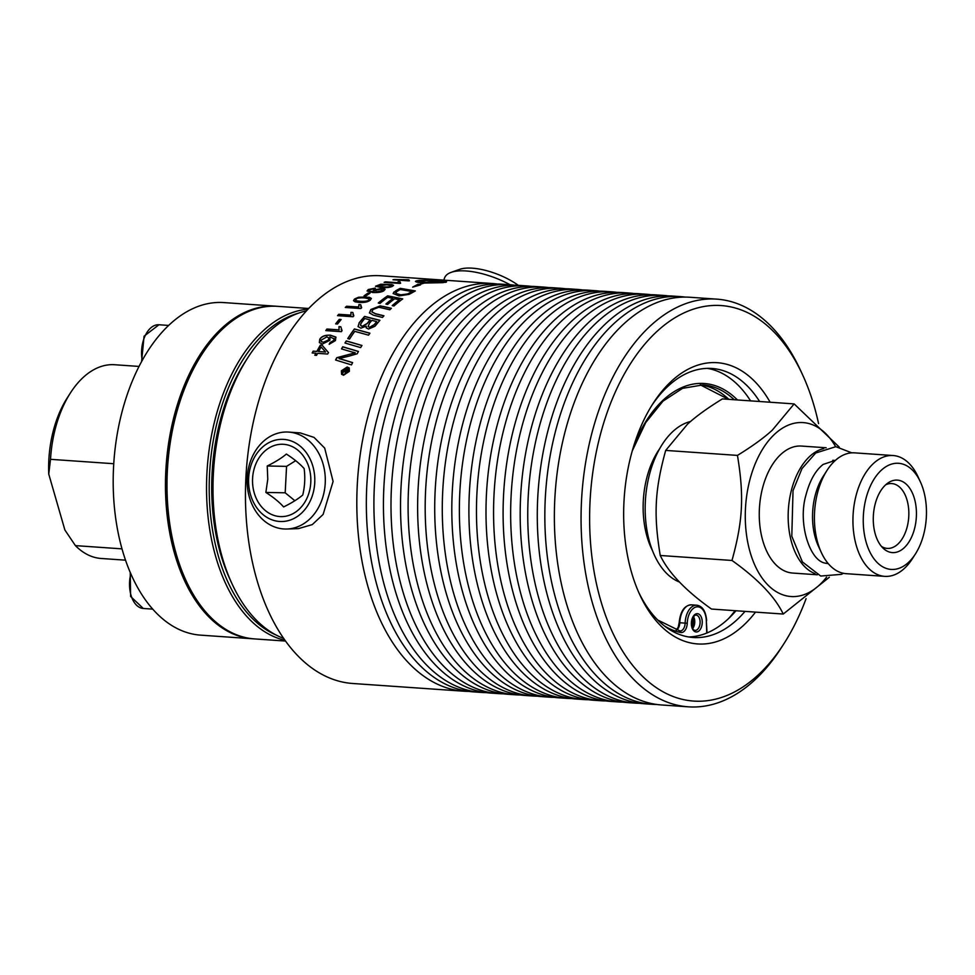 <?xml version="1.0" encoding="UTF-8"?>
<svg xmlns="http://www.w3.org/2000/svg" width="975" height="975" viewBox="0 0 975 975"><rect width="100%" height="100%" fill="white"/><g stroke="black" fill="none" stroke-linecap="round" stroke-linejoin="round"><path stroke-width="1.46" d="M794.15 403.906L722.39 398.909C707.411 408.123 695.772 416.557 687.497 424.198L665.693 450.413C654.786 489.974 653.506 514.69 660.246 555.482C668.497 572.727 685.583 590.582 711.482 609.046L783.242 614.043C774.979 596.798 757.904 578.943 731.993 560.467C742.901 520.906 744.193 496.19 737.453 455.398C752.432 446.184 764.059 437.751 772.346 430.109L794.15 403.906L839.268 447.123M829.323 577.261L783.242 614.043M835.636 446.672A87.165 51.578 94 0 0 775.186 433.692A87.165 51.578 94 0 0 750.128 552.216A87.165 51.578 94 0 0 818.988 585.414A87.165 51.578 94 0 0 826.556 577.176M665.693 450.413L737.453 455.398M660.246 555.482L731.993 560.467M881.437 546.39A32.492 19.232 94 0 0 887.274 548.401A32.492 19.232 94 0 0 897.695 544.269A32.492 19.232 94 0 0 908.602 508.414A32.492 19.232 94 0 0 891.784 483.576A32.492 19.232 94 0 0 885.727 484.758A36.319 21.487 -86 0 1 888.054 482.905A36.319 21.487 -86 0 1 914.916 500.443A36.319 21.487 -86 0 1 903.983 547.962A36.319 21.487 -86 0 1 883.484 548.547A36.319 21.487 -86 0 1 873.307 516.969A36.319 21.487 -86 0 1 885.727 484.746M915.391 553.995L912.32 558.797A60.56 35.831 -86 0 1 904.142 568.644A60.56 35.831 -86 0 1 884.727 576.359A60.56 35.831 -86 0 1 853.393 530.059A60.56 35.831 -86 0 1 873.71 463.247A60.56 35.831 -86 0 1 893.124 455.532A60.56 35.831 -86 0 1 918.023 476.751L920.412 481.93A53.186 31.468 -86 0 1 915.391 553.995A53.186 31.468 -86 0 1 908.213 562.648A53.186 31.468 -86 0 1 866.202 542.38A53.186 31.468 -86 0 1 881.497 470.072A53.186 31.468 -86 0 1 920.412 481.93M884.727 576.359L846.19 573.678A60.56 35.831 -86 0 1 821.303 552.459A60.56 35.831 -86 0 1 827.007 470.413A60.56 35.831 -86 0 1 835.185 460.566A60.56 35.831 -86 0 1 854.6 452.851L893.124 455.532M821.303 552.459L818.403 546.171A51.614 30.542 -86 0 1 823.266 476.251L827.007 470.413M817.33 574.775L792.675 573.056A63.655 37.672 -86 0 1 759.732 524.392A63.655 37.672 -86 0 1 781.097 454.155A63.655 37.672 -86 0 1 801.499 446.062L826.166 447.769M815.027 573.617A63.655 37.672 -86 0 1 788.251 520.882A63.655 37.672 -86 0 1 809.993 456.166A63.655 37.672 -86 0 1 823.717 448.597M679.563 582.075A81.815 48.409 -86 0 1 645.279 514.227A81.815 48.409 -86 0 1 673.237 431.169A81.815 48.409 -86 0 1 690.532 421.517M283.701 638.43A166.688 98.633 -86 0 1 231.977 583.708A166.688 98.633 -86 0 1 247.687 357.874A166.688 98.633 -86 0 1 270.185 330.744A166.688 98.633 -86 0 1 306.491 310.842M231.977 583.708L229.99 579.406A160.57 95.014 -86 0 1 245.127 361.859L247.687 357.874M468.865 691.397A204.348 120.924 -86 0 1 464.088 691.226L352.718 683.487A204.348 120.924 -86 0 1 246.992 527.243A204.348 120.924 -86 0 1 315.571 301.787A204.348 120.924 -86 0 1 381.091 275.779L448.768 280.483A204.348 120.924 -86 0 1 448.963 280.495M464.088 691.226A204.348 120.924 -86 0 1 358.349 534.982A204.348 120.924 -86 0 1 426.928 309.538A204.348 120.924 -86 0 1 492.448 283.518A204.348 120.924 -86 0 1 497.201 284.017M485.952 692.591A204.348 120.924 -86 0 1 481.175 692.421L473.618 691.897A204.348 120.924 -86 0 1 367.88 535.653A204.348 120.924 -86 0 1 436.471 310.196A204.348 120.924 -86 0 1 501.979 284.188L509.547 284.712A204.348 120.924 -86 0 1 514.3 285.2M481.175 692.421A204.348 120.924 -86 0 1 375.448 536.177A204.348 120.924 -86 0 1 444.027 310.72A204.348 120.924 -86 0 1 509.547 284.712M503.051 693.786A204.348 120.924 -86 0 1 498.274 693.603L490.705 693.079A204.348 120.924 -86 0 1 384.979 536.835A204.348 120.924 -86 0 1 453.558 311.391A204.348 120.924 -86 0 1 519.078 285.37L526.634 285.907A204.348 120.924 -86 0 1 531.387 286.394M498.274 693.603A204.348 120.924 -86 0 1 392.535 537.371A204.348 120.924 -86 0 1 461.126 311.915A204.348 120.924 -86 0 1 526.634 285.907M520.138 694.968A204.348 120.924 -86 0 1 515.361 694.797L507.804 694.273A204.348 120.924 -86 0 1 402.066 538.029A204.348 120.924 -86 0 1 470.657 312.573A204.348 120.924 -86 0 1 536.165 286.565L543.733 287.089A204.348 120.924 -86 0 1 548.486 287.576M515.361 694.797A204.348 120.924 -86 0 1 409.634 538.553A204.348 120.924 -86 0 1 478.213 313.097A204.348 120.924 -86 0 1 543.733 287.089M537.237 696.162A204.348 120.924 -86 0 1 532.46 695.992L524.891 695.455A204.348 120.924 -86 0 1 419.165 539.224A204.348 120.924 -86 0 1 487.744 313.767A204.348 120.924 -86 0 1 553.264 287.759L560.82 288.283A204.348 120.924 -86 0 1 565.573 288.771M532.46 695.992A204.348 120.924 -86 0 1 426.721 539.748A204.348 120.924 -86 0 1 495.312 314.291A204.348 120.924 -86 0 1 560.82 288.283M554.324 697.344A204.348 120.924 -86 0 1 549.559 697.174L541.99 696.65A204.348 120.924 -86 0 1 436.252 540.406A204.348 120.924 -86 0 1 504.843 314.949A204.348 120.924 -86 0 1 570.351 288.941L577.919 289.465A204.348 120.924 -86 0 1 582.672 289.965M549.559 697.174A204.348 120.924 -86 0 1 443.82 540.93A204.348 120.924 -86 0 1 512.399 315.486A204.348 120.924 -86 0 1 577.919 289.465M571.423 698.539A204.348 120.924 -86 0 1 566.646 698.368L559.089 697.844A204.348 120.924 -86 0 1 453.351 541.6A204.348 120.924 -86 0 1 521.93 316.144A204.348 120.924 -86 0 1 587.45 290.136L595.006 290.66A204.348 120.924 -86 0 1 599.771 291.147M566.646 698.368A204.348 120.924 -86 0 1 460.907 542.124A204.348 120.924 -86 0 1 529.498 316.668A204.348 120.924 -86 0 1 595.006 290.66M588.522 699.721A204.348 120.924 -86 0 1 583.745 699.55L576.176 699.026A204.348 120.924 -86 0 1 470.438 542.783A204.348 120.924 -86 0 1 539.029 317.338A204.348 120.924 -86 0 1 604.537 291.318L612.105 291.842A204.348 120.924 -86 0 1 616.858 292.342M583.745 699.55A204.348 120.924 -86 0 1 478.006 543.307A204.348 120.924 -86 0 1 546.597 317.862A204.348 120.924 -86 0 1 612.105 291.842M605.609 700.915A204.348 120.924 -86 0 1 600.832 700.745L593.275 700.221A204.348 120.924 -86 0 1 487.537 543.977A204.348 120.924 -86 0 1 556.128 318.52A204.348 120.924 -86 0 1 621.636 292.512L629.204 293.036A204.348 120.924 -86 0 1 633.957 293.524M600.832 700.745A204.348 120.924 -86 0 1 495.105 544.501A204.348 120.924 -86 0 1 563.684 319.044A204.348 120.924 -86 0 1 629.204 293.036M622.708 702.11A204.348 120.924 -86 0 1 617.931 701.927L610.362 701.403A204.348 120.924 -86 0 1 504.636 545.159A204.348 120.924 -86 0 1 573.215 319.715A204.348 120.924 -86 0 1 638.735 293.694L646.291 294.231A204.348 120.924 -86 0 1 651.044 294.718M617.931 701.927A204.348 120.924 -86 0 1 512.192 545.695A204.348 120.924 -86 0 1 580.783 320.239A204.348 120.924 -86 0 1 646.291 294.231M639.795 703.292A204.348 120.924 -86 0 1 635.017 703.121L627.461 702.597A204.348 120.924 -86 0 1 521.722 546.353A204.348 120.924 -86 0 1 590.314 320.897A204.348 120.924 -86 0 1 655.822 294.889L663.39 295.413A204.348 120.924 -86 0 1 668.143 295.9M635.017 703.121A204.348 120.924 -86 0 1 529.291 546.878A204.348 120.924 -86 0 1 597.87 321.421A204.348 120.924 -86 0 1 663.39 295.413M656.894 704.486A204.348 120.924 -86 0 1 652.117 704.316L644.548 703.779A204.348 120.924 -86 0 1 538.822 547.548A204.348 120.924 -86 0 1 607.401 322.091A204.348 120.924 -86 0 1 672.921 296.083L680.477 296.607A204.348 120.924 -86 0 1 685.23 297.095M652.117 704.316A204.348 120.924 -86 0 1 546.378 548.072A204.348 120.924 -86 0 1 614.969 322.615A204.348 120.924 -86 0 1 680.477 296.607M806.081 598.674A198.23 117.305 -86 0 1 783.997 643.585L781.438 647.571A204.348 120.924 -86 0 1 753.846 680.818A204.348 120.924 -86 0 1 688.338 706.826L661.647 704.974A204.348 120.924 -86 0 1 555.908 548.73A204.348 120.924 -86 0 1 624.5 323.273A204.348 120.924 -86 0 1 690.007 297.265L716.698 299.13A204.348 120.924 -86 0 1 800.694 370.707L802.681 375.009A198.23 117.305 -86 0 1 818.561 423.577M688.338 706.826A204.348 120.924 -86 0 1 582.599 550.595A204.348 120.924 -86 0 1 651.19 325.138A204.348 120.924 -86 0 1 716.698 299.13M783.997 643.585A198.23 117.305 -86 0 1 757.234 675.833A198.23 117.305 -86 0 1 600.649 600.32A198.23 117.305 -86 0 1 657.638 330.805A198.23 117.305 -86 0 1 802.681 375.009M755.515 612.117A140.961 83.411 -86 0 1 742.84 625.999A140.961 83.411 -86 0 1 639.71 594.555A140.961 83.411 -86 0 1 652.994 403.577A140.961 83.411 -86 0 1 672.031 380.64A140.961 83.411 -86 0 1 770.128 402.224M638.723 592.361A134.843 79.792 94 0 0 693.164 637.492A134.843 79.792 94 0 0 736.393 620.332A134.843 79.792 94 0 0 745.01 611.386M759.61 401.493A134.843 79.792 94 0 0 711.872 368.465A134.843 79.792 94 0 0 668.643 385.625A134.843 79.792 94 0 0 651.714 405.612M688.655 636.967A134.843 79.792 94 0 0 706.741 633.055A134.843 79.792 94 0 0 727.35 619.698A134.843 79.792 94 0 0 735.979 610.752M750.579 400.871A134.843 79.792 94 0 0 707.338 368.367M728.52 618.613A142.411 84.277 94 0 0 735.04 610.691M347.356 370.098L346.064 370A204.348 120.924 94 0 0 345.674 370.866L345.845 371.999L346.99 370.902A204.348 120.924 -86 0 1 347.356 370.098L347.441 370.195A204.153 120.815 -86 0 0 347.088 371.012L346.99 370.902M345.674 370.866L345.942 372.109L347.088 371.012M652.458 550.558A71.565 42.352 -86 0 1 659.527 448.927M308.063 309.148A166.688 98.633 94 0 0 263.738 330.293A166.688 98.633 94 0 0 207.163 506.695A166.688 98.633 94 0 0 285.017 640.307M275.962 634.957A164.775 97.512 -86 0 1 209.357 497.14A164.775 97.512 -86 0 1 265.748 332.061A164.775 97.512 -86 0 1 298.35 313.207M285.553 641.062L254.499 638.905A166.688 98.633 -86 0 1 185.981 580.503A166.688 98.633 -86 0 1 201.691 354.668A166.688 98.633 -86 0 1 224.189 327.551A166.688 98.633 -86 0 1 277.631 306.333L308.697 308.49M201.691 354.668L200.887 355.912A164.775 97.512 94 0 0 185.36 579.162L185.981 580.503M443.783 280.142L444.551 277.985A48.506 18.537 21.6 0 1 451.157 272.354L459.652 269.344A41.096 15.71 21.6 0 1 472.314 268.174A41.096 15.71 21.6 0 1 518.298 285.322M451.157 272.354A48.506 18.537 21.6 0 1 466.099 270.965A48.506 18.537 21.6 0 1 510.071 284.749M283.81 439.396A41.096 33.113 -88.9 0 0 248.637 478.128A41.096 33.113 -88.9 0 0 279.557 521.467A41.096 33.113 -88.9 0 0 314.742 482.735A41.096 33.113 -88.9 0 0 283.81 439.396M310.781 482.454A36.185 29.153 91.1 0 1 279.813 516.555A36.185 29.153 91.1 0 1 252.586 478.408A36.185 29.153 91.1 0 1 283.554 444.308A36.185 29.153 91.1 0 1 310.781 482.454M288.722 432.083A48.506 39.085 -88.9 0 0 247.199 477.811A48.506 39.085 -88.9 0 0 283.701 528.95A48.506 39.085 -88.9 0 0 286.942 529.011A48.506 39.085 -88.9 0 0 325.297 481.272A48.506 39.085 -88.9 0 0 288.807 432.096A48.506 39.085 -88.9 0 0 288.722 432.083M294.864 500.711L285.188 492.802L286.565 466.367L295.669 460.688M267.235 465.989C275.255 462.04 281.629 458.067 286.37 454.058C293.926 458.92 299.849 463.759 304.127 468.561C305.309 477.409 304.858 486.22 302.762 495.008C298.021 499.017 291.635 502.99 283.627 506.939C279.337 502.137 273.427 497.299 265.87 492.436L267.772 479.237L267.235 465.989L286.565 466.367M265.87 492.436L285.188 492.802M300.215 432.912L314.035 437.397L324.687 448.098L333.097 481.443L323.127 514.434L312.268 524.611L298.435 528.621L286.942 529.011M253.732 638.844A166.688 98.633 -86 0 1 252.964 638.796L200.692 635.152A166.688 98.633 -86 0 1 114.441 507.707A166.688 98.633 -86 0 1 170.393 323.798A166.688 98.633 -86 0 1 223.836 302.579L276.096 306.223A166.688 98.633 -86 0 1 276.863 306.284M252.964 638.796A166.688 98.633 -86 0 1 166.713 511.339A166.688 98.633 -86 0 1 222.653 327.442A166.688 98.633 -86 0 1 276.096 306.223M125.543 560.174L101.205 558.48A97.11 57.464 -86 0 1 75.416 545.622L64.886 529.998L48.75 474.094L50.517 459.322A97.11 57.464 -86 0 1 70.444 392.901A97.11 57.464 -86 0 1 114.684 364.735L139.023 366.429M70.444 392.901L67.251 397.885A89.456 52.942 94 0 0 48.75 474.094M50.517 459.322L113.746 463.722M122.021 548.864L75.416 545.622M343.858 374.522L348.684 371.304L348.587 368.489L346.905 367.673L342.042 370.853L342.201 373.754L343.956 374.632L348.782 371.414L348.636 368.538M343.651 369.83A204.348 120.924 -86 0 1 343.968 369.123L348.258 369.428A204.348 120.924 94 0 0 347.575 370.939L345.577 372.755L344.931 371.402L342.322 372.84A204.348 120.924 -86 0 1 342.7 371.962L345.284 370.378A204.348 120.924 -86 0 1 345.467 369.964L343.651 369.83M321.128 346.966A204.348 120.924 94 0 0 318.593 351.524L325.577 352.012L321.128 346.966M328.441 339.824L328.746 337.85L326.808 336.887L320.97 340.251L321.445 341.664L323.322 342.274L328.514 339.958L328.746 337.862M356.082 299.13C354.364 300.142 355.778 300.873 360.323 301.287C365.077 301.519 367.904 301.092 368.769 299.995L369.098 298.789L364.553 297.899C359.775 297.655 356.96 298.058 356.082 299.13L355.619 300.129M356.131 299.301C354.413 300.312 355.814 301.043 360.36 301.458C365.125 301.689 367.941 301.263 368.818 300.166L369.098 298.789M443.625 282.482L443.613 282.372C444.198 281.812 441.431 281.324 435.325 280.885A204.348 120.924 94 0 0 427.099 282.36L443.722 282.287M411.938 291.562A4879.241 3014.7 -111.9 0 0 400.323 289.502A204.348 120.924 94 0 0 398.312 290.587L396.252 291.988L396.106 293.487L400.81 294.828L407.526 293.962L409.707 292.841A204.348 120.924 -86 0 1 411.938 291.562L411.962 291.744A204.153 120.815 -86 0 0 409.732 293.012L409.707 292.841M395.765 292.707L396.13 293.67L400.847 294.998L407.55 294.145L409.732 293.012M376.703 321.604A4787.043 2348.641 -131 0 0 371.889 320.348A204.348 120.924 94 0 0 369.537 323.176L368.087 326.491L369.708 327.271L374.266 324.59A204.348 120.924 -86 0 1 376.703 321.604L376.764 321.75A204.153 120.815 -86 0 0 374.327 324.736L374.266 324.59M370.134 319.898A4950.112 2465.287 -130.6 0 0 364.821 318.545A204.348 120.924 94 0 0 362.212 321.64L360.494 324.358L361.323 326.028L362.31 326.259L367.209 323.42A204.348 120.924 -86 0 1 370.134 319.898L370.195 320.056A204.153 120.815 -86 0 0 367.27 323.578L367.209 323.42M378.19 285.346C376.387 285.943 377.764 286.443 382.298 286.833C387.063 287.089 389.927 286.894 390.878 286.211L391.292 285.468L386.77 284.798L377.654 285.967M378.215 285.529C376.411 286.126 377.788 286.626 382.322 287.016C387.087 287.272 389.951 287.077 390.902 286.394L391.292 285.468M375.168 290.221L376.508 291.744L382.176 290.733L380.701 289.197L375.168 290.221L374.51 291.111M375.192 290.404L376.545 291.927L382.212 290.903L382.822 290.05M341.335 331.671L325.808 330.598A204.348 120.924 -86 0 1 326.918 329.026L339.02 329.867L338.995 326.625L340.836 326.759L342.054 330.659A204.348 120.924 94 0 0 341.335 331.671M337.703 315.681A204.153 120.815 -86 0 1 338.776 314.462L350.878 315.303L350.976 312.353L352.816 312.475L353.827 315.863A204.348 120.924 94 0 0 353.048 316.741L337.521 315.668A204.348 120.924 -86 0 1 338.727 314.303L350.805 315.096M364.004 295.864A204.348 120.924 -86 0 1 368.111 293.036L370.025 293.17A204.348 120.924 94 0 0 365.918 295.998L364.004 295.864M369.805 289.673C368.294 290.647 369.306 291.293 372.852 291.598L373.827 289.904L382.163 288.442L384.93 289.185L383.918 290.745C381.688 292.183 377.934 292.768 372.669 292.524L367.087 290.964L368.282 289.538L375.241 288.088A206.017 107.433 91.9 0 0 374.095 288.807L369.805 289.673L369.135 290.599M369.842 289.855C368.331 290.83 369.342 291.476 372.889 291.781L372.852 291.135M380.786 284.225L391.828 284.603L393.559 285.334L392.425 286.333C390.146 287.467 386.295 287.869 380.884 287.54L375.509 286.248L380.786 284.225L393.571 285.492M408.513 280.861L392.974 279.788A204.348 120.924 -86 0 1 394.375 279.484L408.83 279.764L409.415 280.666A204.348 120.924 94 0 0 408.513 280.861M393.62 279.825A204.153 120.815 -86 0 1 394.375 279.667L406.477 280.507L406.989 279.63L408.61 279.935M408.83 279.764L409.415 280.666M344.967 343.017A204.348 120.924 -86 0 1 346.271 340.909A4889.637 1961.992 40.7 0 1 361.932 345.455A204.348 120.924 94 0 0 360.653 347.6A4889.637 1920.202 -139.9 0 0 344.967 343.017M359.092 322.871A204.348 120.924 -86 0 1 364.577 316.412A4889.637 2453.441 50 0 1 379.933 320.3A204.348 120.924 94 0 0 376.423 324.541L374.9 326.308L368.513 329.038L366.198 327.856L366.222 326.15L360.86 328.173L358.044 326.564L359.153 323.018A204.153 120.815 -86 0 1 364.638 316.57A4893.83 2456.196 49.9 0 1 379.836 320.422M378.263 303.018A204.348 120.924 -86 0 1 387.623 295.839A4889.637 2878.809 62 0 1 402.736 298.898A204.348 120.924 94 0 0 393.937 306.004L392.206 305.614A204.348 120.924 -86 0 1 399.372 299.764A4826.189 2803.491 -119.1 0 0 394.668 298.777A204.348 120.924 94 0 0 387.611 304.432L385.881 304.054A204.348 120.924 -86 0 1 392.949 298.423A4912.477 2877.615 -118.6 0 0 387.684 297.351A204.348 120.924 94 0 0 379.994 303.408L378.263 303.018M395.728 290.769A204.348 120.924 -86 0 1 400.311 288.344A4889.637 3040.976 69.1 0 1 415.338 290.94A204.348 120.924 94 0 0 411.523 293.085L409.159 294.34L399.007 295.937L393.144 293.499L395.753 290.94A204.153 120.815 -86 0 1 400.335 288.527A4893.83 3044.255 69 0 1 415.094 291.074M449.585 280.544A204.348 120.924 94 0 0 449.17 280.507A204.348 120.924 94 0 0 438.141 280.593C445.587 281.129 448.025 281.641 445.453 282.165A204.348 120.924 94 0 0 442.65 282.665L424.296 283.079A204.348 120.924 94 0 0 419.445 284.578L420.554 284.883L412.657 287.137L418.08 284.2L419.189 284.505A204.348 120.924 -86 0 1 423.893 283.055C416.447 282.36 413.997 281.629 416.569 280.849A204.348 120.924 -86 0 1 419.384 280.349L430.341 280.178A204.348 120.924 94 0 0 427.525 280.495L418.299 280.897M418.409 280.617C417.836 281.251 420.591 281.824 426.697 282.336A204.348 120.924 -86 0 1 434.935 280.861A28.165 2.596 0.1 0 0 433.814 280.788A204.348 120.924 94 0 0 432.486 280.958L429.963 280.361L437.958 280.398A204.348 120.924 94 0 0 436.629 280.495A28.165 2.072 -179.1 0 1 437.751 280.568A204.348 120.924 -86 0 1 448.768 280.483M446.574 281.775L445.453 282.165M415.447 281.385L416.569 280.849L415.484 281.483M383.09 306.394A4923.019 2701.103 55.6 0 1 391.402 308.307A204.348 120.924 94 0 0 389.829 309.794A4907.821 2663.273 -125.2 0 0 380.469 307.613L378.641 307.308L372.877 309.575L371.877 311.89L375.533 313.706A4876.182 2523.166 51.8 0 1 383.955 315.79A204.348 120.924 94 0 0 382.432 317.448A4878.425 2492.478 -129 0 0 373.449 315.205L369.428 312.902L370.841 309.514L380.238 305.87L383.138 306.564A4927.248 2704.089 55.6 0 1 391.268 308.429M347.758 338.593A204.348 120.924 -86 0 1 354.413 328.941A4889.637 2200.746 44.8 0 1 369.915 333.194A204.348 120.924 94 0 0 368.538 335.168A4885.103 2156.456 -135.9 0 0 354.766 331.354A204.348 120.924 94 0 0 349.525 339.093L347.758 338.593M341.506 348.904A204.348 120.924 -86 0 1 342.725 346.771A4889.637 1845.882 38.9 0 1 358.459 351.439A204.348 120.924 94 0 0 357.155 353.803A1264.551 864.484 -175.8 0 0 349.026 356.131L339.068 358.617L343.285 359.751A4937.034 1633.929 35.6 0 1 352.609 362.602A204.348 120.924 94 0 0 351.5 364.906A4958.789 1612.26 -144.8 0 0 335.583 360.019A204.348 120.924 -86 0 1 336.765 357.691L355.241 352.792L351.11 351.756A4950.38 1843.957 -141.5 0 0 341.506 348.904M399.665 283.42L384.126 282.336A204.348 120.924 -86 0 1 385.527 281.86L397.629 282.701L398.129 281.678L399.969 281.799L400.567 283.103A204.348 120.924 94 0 0 399.665 283.42M384.589 282.372A204.153 120.815 -86 0 1 385.539 282.055L397.642 282.896L398.129 281.678L399.811 281.982M399.969 281.799L400.567 283.103M358.544 297.241L369.306 297.302L371.317 298.399L370.329 300.117C368.172 301.97 364.394 302.75 358.995 302.421L355.046 301.823L353.511 300.58L354.534 299.02L358.544 297.241L365.942 297.046L371.365 298.606M345.491 307.478A204.153 120.815 -86 0 1 346.588 306.418L358.702 307.259L358.898 304.59L360.738 304.712L361.64 307.759A204.348 120.924 94 0 0 360.823 308.551L345.284 307.466A204.348 120.924 -86 0 1 346.539 306.26L358.593 306.967M335.644 323.871A204.348 120.924 -86 0 1 339.251 319.398L341.153 319.532A204.348 120.924 94 0 0 337.557 324.005L335.644 323.871M329.318 344.273A205.506 112.454 -90.2 0 1 330.123 342.688L332.158 342.152L334.413 339.056L329.94 336.838L329.891 340.287L322.372 344.065L319.337 342.566L319.751 339.324C321.47 336.338 324.98 334.949 330.281 335.156L335.863 337.045L335.449 340.58L329.172 344.273A205.701 112.564 -90.2 0 1 330.05 342.554L333.95 340.372L334.193 338.496M319.373 342.627L319.824 339.458C321.543 336.472 325.053 335.083 330.354 335.29L335.997 337.265M312.171 352.962A204.348 120.924 -86 0 1 313.146 351.146L316.851 351.402A204.348 120.924 -86 0 1 320.385 345.113L322.128 345.235L328.453 352.548A204.348 120.924 94 0 0 327.649 354.035L317.618 353.34A204.348 120.924 94 0 0 316.57 355.363L314.815 355.241A204.348 120.924 -86 0 1 315.876 353.218L312.171 352.962M347.21 367.002L349.245 367.977L349.342 371.353L343.566 375.217L341.579 374.29L341.384 370.805L347.21 367.002L349.282 368.038M325.967 330.61A204.153 120.815 -86 0 1 326.991 329.172L326.918 329.026M326.991 329.172L339.02 329.867M339.093 330.013L338.995 326.625M339.056 326.771L340.811 326.893M341.189 329.635L342.018 330.72M350.878 315.303L350.976 312.353M351.024 312.512L352.779 312.634M352.889 314.681L353.767 315.937M364.26 295.888A204.153 120.815 -86 0 1 368.148 293.207L369.781 293.329M373.279 291.805L373.864 290.087L382.2 288.624L385.064 289.563M367.112 291.05L368.318 289.721L375.265 288.271M382.212 290.903L382.846 290.148M375.533 286.309L380.798 284.408M390.902 286.394L391.304 285.651L390.902 286.394M406.477 280.507L407.002 279.825M408.842 279.947L409.415 280.861L408.842 279.947M345.101 343.054A204.153 120.815 -86 0 1 346.344 341.043A4893.83 1964.308 40.7 0 1 361.871 345.54M366.234 327.929L366.222 326.15M358.081 326.637L359.153 323.018M368.123 326.564L369.769 327.417L374.327 324.736M360.567 325.37L362.371 326.406L367.27 323.578M378.458 303.067A204.153 120.815 -86 0 1 387.66 296.01A4893.83 2881.942 62 0 1 402.553 299.033M392.401 305.663A204.153 120.815 -86 0 1 399.421 299.934L399.372 299.764M386.076 304.09A204.153 120.815 -86 0 1 392.986 298.594L392.949 298.423M393.157 293.585L393.937 291.988M393.961 292.171L395.753 290.94M395.789 292.89L396.13 293.67L395.789 292.89M428.939 280.325L419.384 280.532A204.153 120.815 94 0 0 419.287 280.556M418.287 280.715A204.153 120.815 94 0 0 416.569 281.044M420.176 284.956L419.445 284.578A204.153 120.815 94 0 0 419.201 284.688L418.092 284.395L414.07 286.626M445.453 282.348C448.025 281.836 445.587 281.312 438.141 280.788L438.141 280.593M438.141 280.727A204.153 120.815 94 0 0 437.738 280.751A28.19 2.072 0.9 0 0 436.629 280.678L436.629 280.495M436.629 280.568L430.901 280.544M427.099 282.433A204.153 120.815 94 0 0 426.709 282.518C420.603 282.007 417.836 281.434 418.409 280.8M427.099 282.36L443.625 282.555M371.914 311.963L375.594 313.865A4880.363 2525.981 51.8 0 1 383.845 315.9M369.452 312.987L370.89 309.684L380.287 306.04L383.138 306.564M347.892 338.63A204.153 120.815 -86 0 1 354.473 329.087A4893.83 2203.268 44.8 0 1 369.842 333.304M341.628 348.94A204.153 120.815 -86 0 1 342.81 346.905A4893.83 1848.088 38.9 0 1 358.41 351.524M352.572 362.676A4941.276 1635.952 35.6 0 0 343.371 359.86L339.068 358.617M335.717 360.055A204.153 120.815 -86 0 1 336.85 357.813L336.765 357.691M336.85 357.813L355.241 352.792M397.642 282.896L398.141 281.86M399.982 281.994L400.579 283.298L399.982 281.994M353.559 300.775L354.571 299.191L358.581 297.412M368.818 300.166L369.135 298.959L368.818 300.166M358.702 307.259L358.898 304.59M358.934 304.761L360.689 304.882M360.689 306.564L361.554 307.844M335.814 323.883A204.153 120.815 -86 0 1 339.312 319.556L341.043 319.666M321.189 341.36L323.395 342.408L328.514 339.958M312.317 352.974A204.153 120.815 -86 0 1 313.231 351.268L316.851 351.402M316.936 351.524A204.153 120.815 -86 0 1 320.458 345.247L320.385 345.113M320.458 345.247L322.128 345.235M322.201 345.369L328.526 352.67M314.962 355.253A204.153 120.815 -86 0 1 315.961 353.34L315.876 353.218M318.593 351.524L325.577 352.012M341.628 374.351L341.469 370.914L347.295 367.112M342.249 373.803L343.956 374.632M343.785 369.842L348.209 369.525M342.493 372.767L342.7 371.962M342.798 372.072L344.882 370.939M344.967 371.048L345.467 369.964M345.759 370.975L345.942 372.109L345.759 370.975M676.479 630.094A7.642 4.522 94 0 0 679.782 622.757A17.587 10.408 -86 0 1 691.446 604.829L696.796 605.207A17.587 10.408 94 0 0 685.132 623.135L679.161 622.684C680.343 611.301 684.438 605.353 691.446 604.829M664.292 625.84A125.921 74.514 94 0 0 680.794 632.495A9.177 5.436 94 0 0 687.265 623.183L685.132 623.135A7.642 4.522 -86 0 1 680.062 630.935A7.642 4.522 -86 0 1 679.904 630.91A1.523 1.231 -78.9 0 0 679.733 630.886M728.849 399.36A124.507 73.673 94 0 0 700.208 384.832M632.275 450.877L645.706 422.589L662.951 401.176L682.537 388.342L702.878 384.93A124.507 73.673 -86 0 1 734.199 399.726M737.441 399.957A126.031 74.575 94 0 0 633.689 446.099M687.265 623.183A16.063 9.506 -86 0 1 696.796 606.852A16.063 9.506 -86 0 1 706.327 620.722L707.046 632.933M706.327 620.722L706.741 633.055M680.794 632.495A1.523 1.231 -78.9 0 0 679.855 630.898L657.747 620.027M692.725 628.4A7.642 4.522 94 0 0 693.542 616.748M699.684 619.003A7.642 4.522 -86 0 1 699.258 626.742A7.642 4.522 -86 0 1 695.041 630.374C692.201 630.106 691.397 626.108 692.628 618.382C694.139 615.737 695.297 614.652 696.101 615.115A7.642 4.522 -86 0 1 699.684 619.003M691.86 627.327A9.177 5.436 94 0 0 699.099 630.813A9.177 5.436 94 0 0 701.744 618.345A9.177 5.436 94 0 0 694.493 614.847A9.177 5.436 94 0 0 691.86 627.327M142.216 360.421A26.227 15.515 -86 0 1 150.54 328.1A26.227 15.515 -86 0 1 158.949 324.76L168.638 325.431M152.758 609.131L143.301 608.473A26.227 15.515 -86 0 1 130.821 573.739M828.287 563.648L824.716 563.038C809.287 559.906 797.842 522.624 805.898 495.251C809.701 480.712 815.453 470.438 823.168 464.417L835.477 460.31M851.821 452.851L835.807 446.684L815.685 453.022L801.986 468.585L793.028 490.644L791.797 536.213L802.376 561.905L820.718 576.042L841.376 574.36L843.436 573.3M835.283 460.48L832.76 460.298M828.116 563.452L825.593 563.282M679.161 622.684L678.198 627.266L676.223 630.033M728.508 399.336L700.196 384.832M706.631 620.587C705.827 611.264 702.548 606.133 696.796 605.207M692.518 627.973L693.566 625.609L693.274 617.151M300.288 432.924L288.807 432.096M141.594 361.567L144.081 336.18L158.949 324.76M143.301 608.473L130.601 596.432L130.248 572.435M492.448 283.518L449.17 280.507"/></g></svg>
